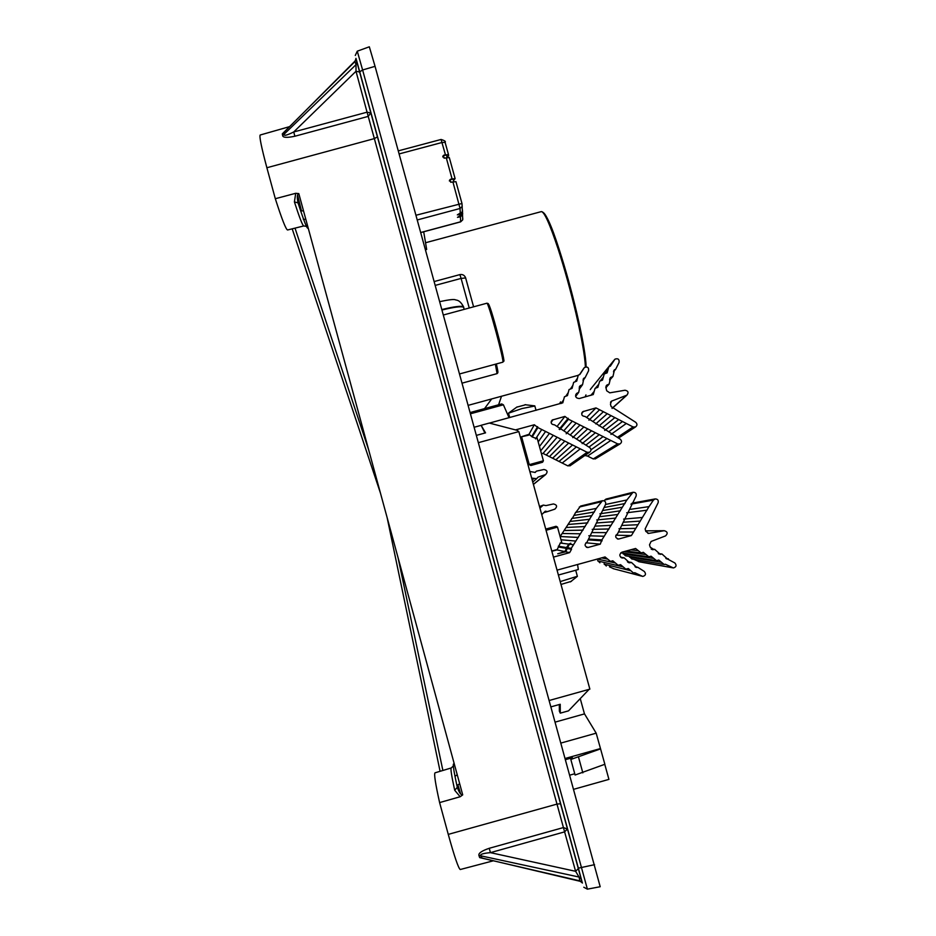 <?xml version="1.0" encoding="UTF-8"?>
<svg xmlns="http://www.w3.org/2000/svg" width="936" height="936" viewBox="0 0 936 936"><rect width="100%" height="100%" fill="white"/><g stroke="black" fill="none" stroke-linecap="round" stroke-linejoin="round"><path stroke-width="1.4" d="M570.82 543.208L568.714 544.097L564.829 551.596L557.727 553.773L565.718 551.784L569.334 544.179L570.831 543.278M556.276 549.76L551.784 551.047M551.842 551.281L557.014 549.912L560.301 543.032L561.682 542.213M521.598 436.761L528.489 435.217M537.358 438.89L532.233 436.913L528.992 434.316L521.586 436.726L529.285 464.619M308.061 227.542C307.722 230.689 304.375 222.464 298.022 202.878L294.407 201.93C299.543 217.749 302.656 225.763 303.755 225.95L287.563 229.987C285.936 229.507 281.853 219.082 275.313 198.713L266.877 167.743L374.353 138.61L564.607 831.87L490.417 852.649C483.643 853.269 480.414 854.182 480.718 855.364L481.478 857.575L482.964 858.289L579.934 881.256L579.068 877.044L575.605 871.311L490.417 852.649L489.247 848.285C481.783 850.836 478.343 853.211 478.916 855.422L479.665 857.61L484.743 858.71M489.247 848.285L563.425 827.564L567.38 829.027L564.607 831.87L575.605 871.311L578.448 868.468L356.92 61.612L356.043 64.642L354.873 61.214L284.509 131.836L284.216 134.796C284.357 135.954 287.527 135.018 293.717 131.976L355.996 71.276L356.043 64.642L282.649 135.626C283.011 137.674 287.095 137.884 294.899 136.235L368.211 116.392L370.773 112.987L367.064 112.18L355.996 71.276L359.775 72.037M377.395 136.878L374.353 138.61L367.064 112.18L293.717 131.976L294.899 136.235M459.693 783.795L457.88 784.836L460.652 793.939M305.861 219.457L303.205 219.141M294.407 201.93L295.706 193.296L298.806 193.6C297.133 194.138 296.876 197.227 298.022 202.878M275.313 198.713L295.706 193.296M439.604 802.585C435.427 783.76 433.894 773.838 435.029 772.82L451.246 767.965C450.415 768.55 451.573 775.979 454.697 790.253L460.161 796.747L439.604 802.585L448.262 834.385C454.44 856.651 458.441 868.362 460.255 869.521L493.447 860.769M297.589 195.203L301.45 210.881L303.521 210.881M460.161 796.747L462.712 794.863C461.027 795.296 459.225 792.792 457.306 787.351L454.697 790.253M455.06 776.283L457.213 774.704M266.877 167.743C261.472 147.49 259.237 136.574 260.161 135.018L289.727 126.594M356.92 61.612L356.078 58.851M582.239 882.554L578.448 868.468M403.053 230.221L399.66 217.515L403.053 230.221M448.672 396.361L445.618 384.907L448.672 396.361M285.398 130.935L282.309 133.86L282.649 135.626M282.309 133.86L355.118 61.39L355.984 58.348M479.665 857.61L580.098 880.916L582.426 883.046M581.373 879.068L579.068 877.044L478.916 855.422M357.271 51.188L369.322 46.8L375.055 66.327L600.198 886.731L587.387 889.153L362.606 69.978L357.271 51.188L355.282 55.47M529.835 471.487L535.205 472.423L536.41 471.147L543.91 469.509C547.396 470.188 547.981 471.873 545.653 474.564L538.06 477.114L536.667 478.682L531.66 478.097M536.41 471.147L535.029 472.505M489.434 423.095L562.805 402.819L564.443 396.77L567.45 395.589L569.053 389.575L572.083 388.346L573.651 382.368L576.728 381.116L578.249 375.172L579.805 374.529L584.403 367.544C587.504 366.397 588.896 367.474 588.58 370.761L585.164 377.582L583.935 378.156L582.543 384.684L580.121 385.796L578.682 392.371L576.693 393.377C574.833 396.466 575.698 398.198 579.314 398.537L593.248 394.559L595.074 388.37L597.882 387.317L599.66 381.174L602.515 380.098L604.246 373.979L607.136 372.867L608.833 366.783L610.307 366.21L614.975 359.155C618.053 358.137 619.41 359.237 619.07 362.454L615.666 369.264L614.507 369.767L612.963 376.436L610.717 377.395L609.114 384.111L606.914 385.047L606.095 388.405L606.715 390.803L609.781 392.839L625.002 390.242C628.243 390.874 628.875 392.512 626.909 395.144L611.524 401.146L610.436 404.2L611.138 406.575L635.72 422.3C637.428 423.961 637.346 425.506 635.485 426.968L633.087 426.956L595.975 407.909L582.824 411.653C580.94 414.461 581.677 416.064 585.058 416.461L620.287 439.23C622.007 440.926 621.902 442.494 619.983 443.933L617.655 443.886L610.787 440.458L568.48 419.223L564.911 416.403L552.17 420.077C550.403 422.885 551.175 424.476 554.486 424.815L589.75 447.607C591.458 449.28 591.365 450.836 589.481 452.287L587.106 452.275L537.896 427.588L532.186 436.995M580.25 448.835L562.197 463.039L543.044 453.422L541.406 453.562M570.433 465.508L567.895 465.894L562.197 463.039M568.48 419.223L559.833 429.601M595.6 458.698L593.248 458.932L587.562 456.078L610.787 440.458L587.562 456.078L584.848 455.504M626.242 423.528L610.962 434.444M615.666 369.264L613.466 371.791M590.253 389.645L590.909 388.721M585.152 396.946L585.959 394.922M585.164 377.582L582.999 380.613M559.833 403.217L560.57 401.895M541.745 514.648L545.29 511.196L547.56 511.571L554.849 509.149C557.54 506.551 557.072 504.82 553.422 503.954L545.922 505.604L543.336 505.077L539.92 508.026M547.56 511.571L543.57 512.706M568.854 544.12L560.196 543.02L568.889 544.12L566.467 547.56L558.324 546.191M651.503 549.292L653.843 549.514L650.216 547.186L649.502 544.81L651.093 541.464L665.531 535.907C668.047 533.462 667.625 531.73 664.267 530.7L648.66 533.403L645.758 531.332L645.138 528.922L658.113 502.772C658.687 500.257 657.692 498.982 655.13 498.935L653.445 500.105L649.022 506.622L631.402 535.556L618.567 539.054C615.127 537.872 614.8 536.117 617.584 533.777L636.094 496.103C636.655 493.529 635.626 492.266 633.005 492.289L626.886 499.976L601.895 539.896L600.28 544.155L587.89 547.525C584.509 546.296 584.204 544.53 586.966 542.236L605.533 504.527C606.095 501.965 605.065 500.69 602.433 500.713L596.314 508.4L571.252 548.356L567.157 547.677L565.648 551.772L558.967 553.41L564.899 551.608L566.725 548.461L558.558 547.01M569.708 544.027L567.157 547.677M573.616 544.717L569.205 544.167L573.616 544.717M568.889 544.12L569.708 543.991M572.013 518.427L560.126 536.585M575.675 512.425L572.305 518.392M602.433 500.713L580.589 506.072L575.862 512.39M601.895 539.896L588.896 539.101M633.005 492.289L605.955 499.087L604.141 500.83M557.049 570.141L605.042 556.943L610.447 561.378L612.811 560.804L618.123 565.25L620.568 564.677L625.81 569.111L628.325 568.55L633.485 572.984L634.783 572.703L642.74 576.436C645.735 575.558 646.25 573.897 644.296 571.451L637.814 567.31L636.831 567.473L631.484 562.477L629.612 562.817L624.16 557.821L622.779 558.02C619.176 556.569 618.883 554.627 621.913 552.193L635.579 548.473L641.137 552.907L643.336 552.334L648.812 556.768L651.082 556.206L656.487 560.641L658.827 560.067L664.162 564.502L665.367 564.221L673.405 567.953C676.33 567.017 676.81 565.367 674.868 562.969L667.497 559.003L661.986 554.007L660.266 554.346L654.673 549.35L653.866 549.526M668.398 558.827L665.87 558.476M634 559.365L639.428 561.834L672.539 567.789M629.284 556.382L631.765 558.979L663.285 564.35M622.85 553.106L625.4 555.773L655.61 560.5M637.814 567.31L634.971 566.689M609.476 566.818L613.981 568.866M604.094 563.811L606.317 566.011M597.671 560.535L599.941 562.805M537.896 427.588L534.327 424.757L515.49 429.905M474.271 427.225L481.104 425.365M571.252 548.356L571.522 549.303L569.638 552.626L553.457 557.107M523.399 443.266L522.148 443.605M534.292 483.748L533.403 484.427M566.467 547.56L566.725 548.461M470.562 413.759L503.404 404.797L501.684 403.942L470.235 412.53L501.684 403.942M503.404 404.797L509.055 417.725M577.559 564.466L578.319 569.521L558.394 575.032M571.498 581.279L560.992 584.45M560.208 581.595L577.372 576.284M561.963 543.243L557.505 527.085L546.062 530.303M545.723 529.086L556.078 526.278L545.746 529.156M534.842 406.013L522.101 408.517L508.505 413.197L509.734 417.55M524.78 404.984L517.152 407.055M508.657 413.033L517.105 406.903M524.757 404.878L525.611 404.668M530.782 465.485L529.296 464.654L543.383 460.781M542.552 462.244L530.806 465.508L542.552 462.244L543.395 460.758L536.831 437.007M449.42 181.046L450.579 179.665L453.082 178.998M453.527 180.589L455.107 178.612L450.544 179.221L449.444 180.297L451.374 182.227L455.937 181.631L461.986 203.51M442.786 156.979L443.933 155.587L446.449 154.92M446.87 156.476L448.601 156.008L448.508 154.651L445.103 142.354L448.484 154.58L443.898 155.107L442.786 156.242L444.729 158.125L449.303 157.564L455.118 178.647M462.454 209.956L462.407 211.735L457.341 214.859L460.313 214.344L462.431 212.355L462.56 210.974M462.548 212.472L462.501 214.227L457.47 217.339L460.43 216.813L462.524 214.847L462.653 213.466M450.696 182.263L450.052 179.923M444.038 158.149L443.407 155.844M447.162 157.505L446.601 155.481M453.808 181.619L453.235 179.525M425.482 249.772L426.676 249.456L423.692 231.789M555.329 722.065L584.509 713.887L596.185 733.169L604.855 764.279L575.102 775.031L570.82 759.459L572.387 757.727L565.648 759.611M604.773 764.314L608.927 779.384L573.803 789.27M596.185 733.169L561.085 743.02M600.432 748.566L565.321 758.429M600.608 748.858L570.82 759.459M574.751 773.756L569.907 775.113M578.553 757.282L582.835 772.855M518.111 431.8L517.76 430.501L489.306 423.06L481.116 425.295L485.55 432.865L476.506 435.345M478.507 442.634L518.837 431.601L589.867 689.13L549.385 700.444M551.129 706.809L560.219 704.27L560.29 713.15L568.515 710.857L589.142 689.329M559.318 704.515L559.365 711.208L560.29 713.15M481.116 425.295L484.918 433.04M578.471 647.794L576.635 641.148M580.297 698.782L584.462 713.899M457.306 787.351C453.118 768.222 452.217 760.804 454.603 765.121M440.084 771.311L387.13 517.596M380.449 493.096L292.196 228.829M442.88 770.468L398.034 557.599M368.69 449.935L295.015 228.127M462.712 794.863L298.806 193.6M560.5 803.767L557.014 804.094L448.262 834.385M582.087 882.297L356.089 59.179M578.413 868.152L594.535 864.677M359.763 71.815L362.606 69.978L375.055 66.327M585.409 366.982C584.953 356.347 581.782 338.387 575.909 313.104C570.469 290.207 564.513 268.772 558.043 248.765C549.806 223.973 544.225 211.594 541.312 211.618C545.208 211.735 551.117 224.184 559.026 248.941C551.199 225.377 545.77 213.162 542.751 212.296M559.061 249.046C565.449 268.796 571.334 289.984 576.705 312.601C582.789 338.926 585.924 357.002 586.111 366.877C585.866 356.675 582.742 338.598 576.716 312.659M533.965 478.471L532.198 480.051M541.745 429.519L535.579 438.914M545.594 431.449L538.188 441.921M549.444 433.38L539.464 446.519M553.293 435.31L540.657 450.836M557.142 437.241L543.044 453.422M560.992 439.171L546.238 455.025M564.841 441.102L549.432 456.628M568.702 443.032L552.626 458.23M572.551 444.963L555.82 459.833M576.4 446.905L559.003 461.436M587.106 452.275L567.895 465.894M572.329 421.153L564.373 430.162M576.178 423.084L566.186 433.789M580.027 425.014L570.89 434.281M583.865 426.945L572.75 437.627M587.714 428.875L576.985 438.656M591.564 430.806L579.653 441.102M595.413 432.736L582.145 443.629M599.262 434.667L585.866 445.115M603.1 436.597L588.955 447.092M606.949 438.516L590.99 449.795M617.655 443.886L593.248 458.932M603.17 411.945L593.436 421.036M599.332 410.015L588.931 420.182M607.019 413.876L595.776 423.903M610.869 415.806L599.017 425.915M614.706 417.737L602.807 427.436M618.556 419.667L604.715 430.455M622.393 421.598L609.535 431.203M633.087 426.956L617.386 437.369M608.014 384.579L605.814 387.001M611.84 376.915L609.652 379.396M614.402 359.798L590.593 389.119M608.002 369.814L604.878 373.616M603.392 377.021L600.222 380.847M598.783 384.24L595.553 388.077M594.173 391.447L590.815 395.401M581.338 385.234L579.162 388.229M583.912 368.105L579.618 374.552M577.5 378.132L575.078 381.748M572.879 385.351L570.457 388.966M568.257 392.57L565.824 396.185M563.636 399.789L561.132 403.51M541.71 506.528L539.709 507.289M575.897 541.078L561.003 539.768M578.214 537.439L560.477 536.527M580.531 533.789L562.407 533.508M582.847 530.15L564.326 530.49M585.164 526.523L566.245 527.483M587.48 522.885L568.175 524.464M589.785 519.246L570.094 521.446M594.418 511.98L573.932 515.42M600.853 501.871L579.279 507.031M604.211 536.258L588.791 535.766L604.305 536.246M606.516 532.619L592.71 532.561M608.833 528.98L592.219 529.366L608.669 528.992M611.149 525.342L595.834 526.102M613.454 521.703L596.361 522.99L613.22 521.738M615.771 518.076L596.747 519.96M620.381 510.799L599.918 513.794M625.002 503.545L604.036 507.523M631.426 493.447L604.644 500.046M635.497 528.372L618.988 528.758L635.368 528.384M633.192 532.011L619.421 532.022M637.814 524.733L622.534 525.424M640.119 521.106L623.107 522.241L639.92 521.13M642.424 517.468L623.622 519.106M647.033 510.202L626.71 512.788M653.445 500.105L630.923 504.141M661.132 554.17L658.687 553.89M672.235 567.661L638.469 561.6M661.518 562.29L629.577 557.142M653.808 558.418L623.177 553.936M646.086 554.557L623.856 551.655M638.375 550.684L630.548 549.795M630.548 562.653L627.775 562.103M641.651 576.143L613.092 568.632M630.923 570.761L604.188 564.174M623.212 566.9L597.788 560.957M615.49 563.027L597.215 559.026M607.78 559.155L601.403 557.868M623.505 557.914L621.013 557.493M664.092 530.724L645.641 530.864M648.847 533.38L647.887 533.368M631.402 535.556L615.876 535.216M619.035 538.972L617.362 538.89M602.152 540.832L588.931 539.932M600.28 544.155L585.936 542.786M588.416 547.431L586.334 547.15M571.522 549.303L567.415 548.578M569.638 552.626L565.648 551.772M564.899 551.608L556.955 549.9M577.734 392.851L575.57 395.764M626.441 395.39L612.015 408.353M612.027 400.889L610.529 402.316M595.975 407.909L587.258 416.812M583.619 411.278L581.689 413.42M568.222 418.275L559.143 429.296M564.911 416.403L557.458 425.938M553.071 419.632L551.105 422.44M537.638 426.64L531.94 436.141M534.327 424.757L528.957 434.386M545.337 474.692L533.391 484.368M458.663 214.157L458.827 214.742M460.29 213.712L460.056 208.482L417.292 219.948M420.744 232.502L460.641 221.785L460.43 216.813M460.395 216.204L460.313 214.344M462.407 211.735L461.974 203.486L462.208 206.458L460.056 208.482L452.895 181.83M462.758 218.123L462.712 219.855L460.582 221.809M444.904 141.792L445.115 142.377M441.055 139.593L441.067 139.464C444.705 140.576 446.051 141.535 445.103 142.354L442.038 142.483L399.134 153.925M445.419 154.709L441.067 139.464L398.291 150.871M452.065 178.811L446.25 157.716M455.937 181.631L461.974 203.486L415.993 215.245M496.571 369.556C498.397 374.494 498.326 372.622 496.372 363.94L497.847 372.739L497.075 373.628L495.378 364.209M488.264 304.411L488.487 306.634M502.48 358.465C509.044 375.851 491.728 308.131 488.592 304.27M502.796 362.197C504.995 363.46 488.171 301.135 486.872 303.229L488.042 303.556C488.054 303.03 489.516 304.972 494.594 322.241L502.199 351.562L503.755 360.465L502.796 362.197L459.623 373.932M435.275 285.375L461.097 278.413L459.904 274.611L434.222 281.537M465.637 277.898L465.286 277.021M459.904 274.611C462.676 274.154 464.584 275.243 465.613 277.875L473.593 306.821L465.648 277.945L461.097 278.413L469.24 308.002M441.921 309.547C454.135 306.54 461.354 305.651 463.577 306.856L463.706 307.336M442.049 310.003C454.264 306.996 461.483 306.107 463.706 307.312L463.835 307.792M484.532 408.623L491.669 398.935M498.595 404.785L501.497 396.256M307.804 226.582L303.755 225.95M451.246 767.965L454.135 765.168L454.814 765.894M354.931 61.156L356.008 59.062M582.087 882.519L580.027 881.279M583.783 887.223L587.387 889.153M297.987 194.267L298.923 194.033M468.246 405.323L578.027 375.383M425.552 242.74L541.312 211.618M576.716 312.647C571.346 289.984 565.449 268.749 559.026 248.941M536.667 478.682L532.748 482.052M589.481 452.287L569.872 465.906M619.983 443.933L595.179 458.956M635.485 426.968L618.485 438.071M606.914 385.047L606.165 385.878M609.114 384.111L605.849 387.68M610.717 377.395L609.98 378.226M612.963 376.436L609.699 380.098M614.507 369.767L613.794 370.597M580.121 385.796L579.302 386.919M582.543 384.684L579.384 389.002M583.935 378.156L583.14 379.267M539.522 506.575L543.009 505.206M560.161 543.02L568.819 544.12M569.17 544.167L573.546 544.717M560.383 536.539L578.097 537.451M560.582 536.527L578.331 537.428M564.162 530.513L582.648 530.174M564.49 530.478L583.046 530.139M567.941 524.488L587.2 522.92M568.398 524.429L587.75 522.85M571.732 518.474L591.763 515.654M575.511 512.46L596.314 508.4M588.791 535.778L604.106 536.258M592.219 529.355L609.008 528.957M596.349 522.978L613.688 521.68M600.467 516.613L617.772 514.472M602.527 510.565L622.335 507.23M605.557 504.481L626.886 499.976M618.988 528.746L635.638 528.36M623.095 522.23L640.318 521.083M630.747 509.289L649.022 506.622M632.034 503.17L655.13 498.935M652.263 549.607L653.035 549.689M651.128 549.011L654.673 549.35M658.3 553.574L661.986 554.007M666.689 558.886L667.497 559.003M620.767 552.813L647.946 556.651M626.102 551.035L640.282 552.79M628.571 562.618L629.612 562.817M627.412 561.694L631.484 562.477M635.79 567.251L636.831 567.473M620.697 557.224L624.16 557.821M621.656 557.833L622.779 558.02M645.641 530.841L664.267 530.7M648.075 533.391L648.66 533.403M617.807 539.019L618.567 539.054M586.813 547.385L587.89 547.525M578.682 392.371L575.663 396.419M576.693 393.377L575.769 394.629M626.909 395.144L612.109 408.435M611.524 401.146L610.798 401.825M582.824 411.653L581.981 412.589M552.17 420.077L551.21 421.469M545.653 474.564L533.497 484.392M570.34 581.923L577.313 576.412M556.078 526.278L557.517 527.097M577.383 576.354L575.698 570.246M534.631 405.85L525.014 404.715M534.807 405.896L536.047 410.354M462.501 214.227L462.431 212.355M420.755 232.573L460.629 221.867L462.712 219.855L462.524 214.847M455.107 178.612L449.303 157.564M462.15 383.128L497.075 373.628M443.418 314.987L486.872 303.229M439.745 301.638C448.906 299.684 454.147 299.087 455.469 299.848C456.756 300.351 459.67 299.602 463.577 306.856L464.092 309.395"/></g></svg>
